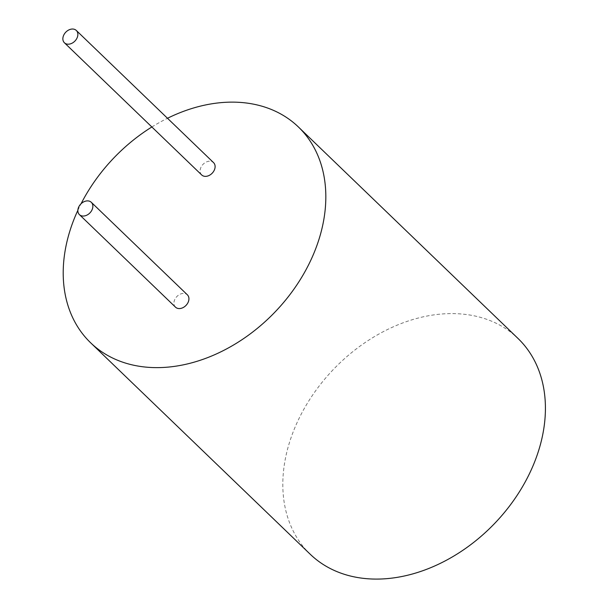 <?xml version="1.0" encoding="UTF-8"?>
<svg xmlns="http://www.w3.org/2000/svg" width="609" height="609" viewBox="0 0 609 609"><rect width="100%" height="100%" fill="white"/><g stroke="black" fill="none" stroke-linecap="round" stroke-linejoin="round"><path stroke-width="0.46" stroke-dasharray="3.04 2.28" d="M310.217 554.236A149.784 111.485 133.9 0 1 333.808 369.016A149.784 111.485 133.9 0 1 518.008 338.452M77.861 210.318A149.784 111.485 133.9 0 1 81.058 203.764M151.862 126.977A149.784 111.485 133.9 0 1 167.498 118.268M201.67 174.943A8.556 6.372 133.9 0 1 203.018 164.361A8.556 6.372 133.9 0 1 213.546 162.618M175.491 307.149A8.556 6.372 133.9 0 1 176.838 296.568A8.556 6.372 133.9 0 1 187.366 294.817"/><path stroke-width="0.91" d="M167.498 118.268A149.784 111.485 133.9 0 1 298.418 126.992L518.008 338.452A149.784 111.485 133.9 0 1 525.597 481.217A149.784 111.485 133.9 0 1 387.933 578.55A149.784 111.485 133.9 0 1 310.217 554.236L90.619 342.776A149.784 111.485 133.9 0 1 77.861 210.318M298.418 126.992A149.784 111.485 133.9 0 1 306.007 269.757A149.784 111.485 133.9 0 1 168.343 367.09A149.784 111.485 133.9 0 1 90.619 342.776M81.058 203.764A149.784 111.485 133.9 0 1 151.862 126.977M76.3 30.45L213.546 162.618A8.556 6.372 133.9 0 1 213.98 170.771A8.556 6.372 133.9 0 1 206.108 176.336A8.556 6.372 133.9 0 1 201.67 174.943L64.425 42.782A8.556 6.372 133.9 0 1 65.772 32.193A8.556 6.372 133.9 0 1 76.3 30.45A8.556 6.372 133.9 0 1 76.734 38.611A8.556 6.372 133.9 0 1 68.87 44.168A8.556 6.372 133.9 0 1 64.425 42.782M91.297 202.302L187.366 294.817A8.556 6.372 133.9 0 1 187.8 302.978A8.556 6.372 133.9 0 1 179.937 308.542A8.556 6.372 133.9 0 1 175.491 307.149L79.421 214.634A8.556 6.372 133.9 0 1 80.769 204.053A8.556 6.372 133.9 0 1 91.297 202.302A8.556 6.372 133.9 0 1 91.731 210.463A8.556 6.372 133.9 0 1 83.859 216.02A8.556 6.372 133.9 0 1 79.421 214.634"/></g></svg>
